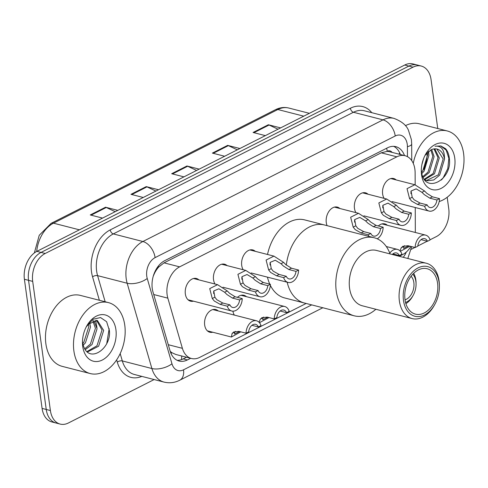 <?xml version="1.0" encoding="UTF-8"?>
<svg xmlns="http://www.w3.org/2000/svg" width="488" height="488" viewBox="0 0 488 488"><rect width="100%" height="100%" fill="white"/><g stroke="black" fill="none" stroke-linecap="round" stroke-linejoin="round"><path stroke-width="0.73" d="M234.35 315.089A11.718 7.991 -75.6 0 1 232.922 311.167M212.774 332.236A11.718 7.991 -75.6 0 1 209.895 332.255A11.718 7.991 -75.6 0 1 204.667 325.026A11.718 7.991 -75.6 0 1 207.516 313.57A11.718 7.991 -75.6 0 1 215.726 309.551A11.718 7.991 -75.6 0 1 218.24 310.954M215.025 284.022A11.718 7.991 -75.6 0 1 213.53 279.685A11.718 7.991 -75.6 0 1 216.373 268.229A11.718 7.991 -75.6 0 1 224.584 264.209A11.718 7.991 -75.6 0 1 227.097 265.606M193.443 301.169A11.718 7.991 -75.6 0 1 190.57 301.188A11.718 7.991 -75.6 0 1 185.342 293.959A11.718 7.991 -75.6 0 1 188.185 282.509A11.718 7.991 -75.6 0 1 196.402 278.483A11.718 7.991 -75.6 0 1 198.909 279.886M327.106 225.657A11.718 7.991 -75.6 0 1 326.271 222.571A11.718 7.991 -75.6 0 1 329.113 211.121A11.718 7.991 -75.6 0 1 337.324 207.095A11.718 7.991 -75.6 0 1 339.837 208.498M243.213 269.748A11.718 7.991 -75.6 0 1 241.713 265.405A11.718 7.991 -75.6 0 1 244.555 253.955A11.718 7.991 -75.6 0 1 252.772 249.929A11.718 7.991 -75.6 0 1 255.285 251.332M355.953 212.64A11.718 7.991 -75.6 0 1 354.459 208.297A11.718 7.991 -75.6 0 1 357.301 196.841A11.718 7.991 -75.6 0 1 365.512 192.821A11.718 7.991 -75.6 0 1 368.025 194.224M384.135 198.36A11.718 7.991 -75.6 0 1 382.641 194.017A11.718 7.991 -75.6 0 1 385.483 182.567A11.718 7.991 -75.6 0 1 393.694 178.541A11.718 7.991 -75.6 0 1 396.207 179.944M415.166 184.818L415.123 172.892A21.972 14.988 104.4 0 0 414.879 169.269A21.972 14.988 104.4 0 0 405.083 155.721A21.972 14.988 104.4 0 0 396.854 156.825L179.627 266.863A21.972 14.988 104.4 0 0 167.841 298.156L182.39 348.328A21.972 14.988 104.4 0 0 191.473 358.497A21.972 14.988 104.4 0 0 199.702 357.387L306.159 303.463M392.071 152.378A7.326 4.996 104.4 0 0 387.216 151.262L386.947 151.396A21.972 14.988 -75.6 0 1 389.515 151.719L405.083 155.721M154.678 272.249A7.326 4.996 104.4 0 0 154.373 273.597A21.972 14.988 -75.6 0 1 158.765 266.985L158.496 267.119A7.326 4.996 104.4 0 0 156.459 268.815M170.227 351.403L171.953 352.72L175.826 354.477L191.473 358.497M386.947 151.396L381.25 152.817L164.029 262.855L158.765 266.985M154.373 273.597L153.281 276.11M415.251 232.453A21.972 14.988 104.4 0 0 415.319 230.336L415.245 207.522M399.282 256.291L402.576 254.626A21.972 14.988 104.4 0 0 410.89 246.44M237.4 297.357A11.718 7.991 -75.6 0 1 243.909 295.271A11.718 7.991 -75.6 0 1 246.422 296.673M378.328 225.968A11.718 7.991 -75.6 0 1 384.837 223.882A11.718 7.991 -75.6 0 1 387.35 225.285M404.503 155.568A21.972 14.988 104.4 0 0 395.823 146.656A21.972 14.988 104.4 0 0 387.594 147.766L164.767 260.641A21.972 14.988 104.4 0 0 152.976 291.94L170.068 350.89A21.972 14.988 104.4 0 0 179.157 361.059A21.972 14.988 104.4 0 0 187.386 359.949L190.668 358.29M393.694 146.345A21.972 14.988 -75.6 0 1 400.355 154.507M447.179 197.274L448.753 208.742A21.972 14.988 -75.6 0 1 436.254 236.649L430.056 239.785M154.147 379.554L68.418 422.98A21.972 14.988 -75.6 0 1 60.189 424.084A21.972 14.988 -75.6 0 1 50.392 410.53L32.702 281.393A21.972 14.988 -75.6 0 1 45.201 253.486L413.031 67.155A21.972 14.988 -75.6 0 1 421.266 66.051A21.972 14.988 -75.6 0 1 431.063 79.599L437.76 128.527M427.226 241.218L417.807 245.995M414.898 247.465L411.183 249.35M60.189 424.084L51.887 421.949A21.972 14.988 -75.6 0 1 42.09 408.401L24.4 279.258A21.972 14.988 -75.6 0 1 36.899 251.351L404.729 65.02L408.883 66.087A21.972 14.988 -75.6 0 1 417.112 64.983A21.972 14.988 -75.6 0 0 408.883 66.087L41.047 252.418L408.883 66.087L413.031 67.155M24.4 279.258L28.548 280.325A21.972 14.988 -75.6 0 1 41.047 252.418A21.972 14.988 -75.6 0 0 28.548 280.325L46.238 409.462L28.548 280.325L32.702 281.393M56.035 423.017A21.972 14.988 -75.6 0 1 46.238 409.462A21.972 14.988 -75.6 0 0 56.035 423.017M186.514 357.222L183.232 358.881A21.972 14.988 -75.6 0 1 177.138 360.303M115.198 211.688L106.274 207.485A5.862 3.678 -116.9 0 0 105.542 207.217L90.274 214.952L102.541 218.099M117.803 210.371L105.542 207.217M155.898 191.07L146.973 186.867A5.862 3.678 -116.9 0 0 146.241 186.605L130.979 194.334L143.24 197.481M158.502 189.753L146.241 186.605M278.001 129.216L269.077 125.019A5.862 3.678 -116.9 0 0 268.345 124.751L253.077 132.48L265.344 135.633M280.606 127.899L268.345 124.751M237.302 149.834L228.372 145.631A5.862 3.678 -116.9 0 0 227.64 145.369L212.378 153.098L224.645 156.251M239.907 148.517L227.64 145.369M196.603 170.452L187.673 166.249A5.862 3.678 -116.9 0 0 186.941 165.987L171.678 173.716L183.939 176.863M199.202 169.135L186.941 165.987M404.729 65.02A21.972 14.988 -75.6 0 1 412.964 63.916L421.266 66.051M413.263 163.376A36.624 24.98 -75.6 0 1 447.27 130.967A36.624 24.98 -75.6 0 1 463.6 153.555A36.624 24.98 -75.6 0 1 439.206 201.532M405.424 125.672A36.624 24.98 -75.6 0 1 419.253 123.775L447.27 130.967M454.749 158.039A23.881 16.287 -75.6 0 1 441.164 188.374A23.881 16.287 -75.6 0 1 421.571 174.844A23.881 16.287 -75.6 0 1 421.303 171.02A23.881 16.287 -75.6 0 1 425.597 154.312A23.881 16.287 -75.6 0 1 442.744 143.051A23.881 16.287 -75.6 0 1 454.749 158.039M421.321 169.751L421.486 171.556C424.054 194.877 452.431 180.444 449.363 158.691C448.978 154.537 447.728 151.213 445.605 148.718L440.89 145.955L435.04 146.217C441.494 145.534 444.641 149.889 444.476 159.283L439.664 175.143L433.759 179.981L427.299 180.749L424.621 179.639L434.472 173.807L439.285 157.953L434.753 148.834M425.005 180.121L425.817 180.371M426.469 180.511L438.364 174.808L443.177 158.954L436.864 149.017M424.304 179.206L433.179 173.478L437.986 157.618L434.015 148.907M422.858 176.601L427.988 172.142L432.801 156.288L430.867 149.914M423.224 177.388L429.287 172.477L434.094 156.618L431.691 149.542M421.589 172.221L422.797 170.812L427.61 154.952L427.244 152.591M421.858 173.557L424.096 171.148L428.909 155.288L428.208 151.683M421.864 164.755L423.584 158.624M425.03 155.41L430.892 149.907A16.561 11.291 -75.6 0 1 437.089 149.072A16.561 11.291 -75.6 0 1 444.476 159.283M428.842 154.666L428.513 151.433M441.408 179.987L443.092 178.016L447.801 168.586L448.85 158.307L446.209 150.151L440.713 145.912M411.085 276.263A13.182 8.991 -75.6 0 1 413.848 282.54A13.182 8.991 -75.6 0 1 405.034 299.821M412.817 274.183A16.116 10.992 -75.6 0 1 415.886 281.509A16.116 10.992 -75.6 0 1 416.069 284.089A16.116 10.992 -75.6 0 1 413.171 295.362A16.116 10.992 -75.6 0 1 405.552 302.481M413.671 273.317A19.044 12.987 -75.6 0 1 415.843 279.941A19.044 12.987 -75.6 0 1 416.057 282.997L416.069 284.089M286.328 265.112A40.29 27.474 -75.6 0 1 324.428 224.968A40.29 27.474 104.4 0 0 309.337 226.999A40.29 27.474 104.4 0 0 286.328 265.112M267.515 254.474A40.29 27.474 -75.6 0 1 304.713 219.905L374.241 237.76A40.29 27.474 -75.6 0 1 390.089 253.931M375.876 309.27A40.29 27.474 -75.6 0 1 369.288 313.778A40.29 27.474 -75.6 0 1 354.196 315.803L304.384 303.011A40.29 27.474 -75.6 0 1 287.164 282.21A40.29 27.474 104.4 0 0 304.384 303.011L284.669 297.948A40.29 27.474 -75.6 0 1 270.358 285.37M269.785 284.156A40.29 27.474 -75.6 0 1 267.448 277.141M413.171 295.362L412.635 296.32A19.044 12.987 -75.6 0 1 405.882 303.652M354.196 315.803A40.29 27.474 -75.6 0 1 335.897 280.588A40.29 27.474 -75.6 0 1 359.15 239.791A40.29 27.474 -75.6 0 1 374.241 237.76M434.784 304.463L434.253 305.421A28.566 19.483 -75.6 0 1 422.815 317.139A28.566 19.483 -75.6 0 1 412.116 318.579L362.303 305.787A28.566 19.483 -75.6 0 1 349.329 280.814A28.566 19.483 -75.6 0 1 365.817 251.881A28.566 19.483 -75.6 0 1 376.516 250.448L426.329 263.239A28.566 19.483 -75.6 0 1 439.383 285.437L439.389 286.529A25.638 17.483 -75.6 0 1 434.784 304.463A25.638 17.483 -75.6 0 1 424.523 314.98A25.638 17.483 -75.6 0 1 403.491 300.462A25.638 17.483 -75.6 0 1 418.07 267.9A25.638 17.483 -75.6 0 1 439.389 286.529M412.116 318.579A28.566 19.483 -75.6 0 1 399.141 293.605A28.566 19.483 -75.6 0 1 415.63 264.679A28.566 19.483 -75.6 0 1 426.329 263.239M418.35 269.919A23.442 15.988 -75.6 0 1 427.128 268.736A23.442 15.988 -75.6 0 1 437.773 289.225A23.442 15.988 -75.6 0 1 424.243 312.967A23.442 15.988 -75.6 0 1 415.465 314.144A23.442 15.988 -75.6 0 1 404.82 293.654A23.442 15.988 -75.6 0 1 418.35 269.919M73.889 350.97A36.624 24.98 -75.6 0 1 82.777 315.181A36.624 24.98 -75.6 0 1 108.44 302.609A36.624 24.98 -75.6 0 1 124.769 325.197A36.624 24.98 -75.6 0 1 115.882 360.98A36.624 24.98 -75.6 0 1 90.219 373.558A36.624 24.98 -75.6 0 1 73.889 350.97M90.219 373.558L62.202 366.36A36.624 24.98 -75.6 0 1 45.872 343.772A36.624 24.98 -75.6 0 1 54.754 307.983A36.624 24.98 -75.6 0 1 80.422 295.411L108.44 302.609M86.974 351.567L96.978 345.791L102.022 329.992L96.532 320.323M87.45 351.976L98.625 346.218L103.669 330.419L97.368 320.482L88.755 323.94A16.561 11.291 -75.6 0 0 86.059 327.277M84.723 348.749L90.39 344.101L95.434 328.302L92.873 320.89M85.284 349.628L92.037 344.522L97.082 328.723L93.836 320.549M82.801 343.564L83.796 342.405L88.84 326.606L88.499 324.197M83.198 345.199L85.443 342.832L90.487 327.033L89.701 322.983M86.712 326.069L93.184 319.195L100.558 317.56L106.616 321.696L109.373 330.474C111.636 347.944 90.127 363.499 83.863 347.029A16.561 11.291 -75.6 0 1 82.637 342.576A16.561 11.291 -75.6 0 1 82.496 341.155M115.918 329.681A23.881 16.287 -75.6 0 1 102.334 360.01A23.881 16.287 -75.6 0 1 82.74 346.486A23.881 16.287 -75.6 0 1 82.472 342.655A23.881 16.287 -75.6 0 1 86.76 325.947A23.881 16.287 -75.6 0 1 103.913 314.687A23.881 16.287 -75.6 0 1 115.918 329.681M86.156 327.082L88.755 323.94M96.959 327.6L95.599 320.28M106.787 343.363L109.172 328.662M436.9 199.982L429.788 198.152L424.279 194.614L421.931 192.315L416.173 188.85L411.067 191.015L412.177 197.256L414.099 199.769L420.076 203.069L427.195 204.899A7.326 4.996 104.4 0 0 429.952 207.516A7.326 4.996 104.4 0 0 436.9 199.982L439.523 198.653L432.411 196.823L426.823 193.321L424.548 190.991L414.855 184.732L390.821 178.559M439.523 198.653A10.986 7.491 104.4 0 1 429.037 211.066A10.986 7.491 104.4 0 1 424.572 206.229L417.454 204.399L411.555 201.056L409.56 198.579L407.022 188.661L414.855 184.732M424.572 206.229L427.195 204.899M410.926 193.596A7.326 4.996 104.4 0 0 410.951 191.467M408.718 214.256L401.6 212.433L396.091 208.888L393.743 206.595L387.984 203.13L382.879 205.296L383.995 211.536L385.916 214.043L391.894 217.349L399.013 219.173A7.326 4.996 104.4 0 0 401.764 221.796A7.326 4.996 104.4 0 0 408.718 214.256L411.341 212.927L404.223 211.103L398.635 207.601L396.36 205.271L386.673 199.012L362.633 192.839M411.341 212.927A10.986 7.491 104.4 0 1 400.855 225.34A10.986 7.491 104.4 0 1 396.384 220.503L389.272 218.679L383.373 215.33L381.378 212.859L378.84 202.941L386.673 199.012M396.384 220.503L399.013 219.173M382.745 207.876A7.326 4.996 104.4 0 0 382.763 205.747M380.53 228.536L373.418 226.706L367.903 223.169L365.561 220.875L359.802 217.404L354.697 219.569L355.807 225.81L357.728 228.323L363.706 231.623L370.825 233.453A7.326 4.996 104.4 0 0 373.582 236.07A7.326 4.996 104.4 0 0 380.53 228.536L383.153 227.207L376.041 225.377L370.453 221.881L368.178 219.545L358.485 213.286L334.451 207.113M368.867 236.381A10.986 7.491 104.4 0 1 368.202 234.783L361.083 232.953L355.185 229.61L353.19 227.14L350.652 217.215L358.485 213.286M377.248 238.809A10.986 7.491 104.4 0 0 383.153 227.207M368.202 234.783L370.825 233.453M354.556 222.156A7.326 4.996 104.4 0 0 354.581 220.027M295.978 271.371L288.859 269.541L283.351 266.003L281.003 263.703L275.244 260.238L270.139 262.404L271.255 268.644L273.176 271.157L279.154 274.457L286.267 276.287A7.326 4.996 104.4 0 0 289.024 278.904A7.326 4.996 104.4 0 0 295.978 271.371L298.601 270.041L291.482 268.211L285.895 264.709L283.619 262.379L273.927 256.121L249.893 249.947M298.601 270.041A10.986 7.491 104.4 0 1 288.115 282.448A10.986 7.491 104.4 0 1 283.644 277.617L276.531 275.787L270.633 272.444L268.638 269.968L266.1 260.049L273.927 256.121M283.644 277.617L286.267 276.287M270.004 264.984A7.326 4.996 104.4 0 0 270.023 262.855M267.79 285.645L260.671 283.821L255.163 280.277L252.821 277.983L247.056 274.518L241.956 276.684L243.067 282.924L244.988 285.431L250.966 288.737L258.085 290.561A7.326 4.996 104.4 0 0 260.842 293.178A7.326 4.996 104.4 0 0 267.79 285.645L270.413 284.315L263.3 282.491L257.707 278.99L255.438 276.659L245.745 270.395L221.711 264.228M270.413 284.315A10.986 7.491 104.4 0 1 259.927 296.728A10.986 7.491 104.4 0 1 255.462 291.891L248.343 290.061L242.444 286.718L240.45 284.248L237.912 274.329L245.745 270.395M255.462 291.891L258.085 290.561M241.816 279.264A7.326 4.996 104.4 0 0 241.841 277.135M239.608 299.925L232.489 298.095L226.981 294.557L224.632 292.257L218.874 288.792L213.768 290.958L214.885 297.198L216.806 299.711L222.784 303.011L229.897 304.841A7.326 4.996 104.4 0 0 232.654 307.458A7.326 4.996 104.4 0 0 239.608 299.925L242.231 298.595L235.112 296.765L229.525 293.264L227.249 290.933L217.556 284.675L193.523 278.502M242.231 298.595A10.986 7.491 104.4 0 1 231.745 311.009A10.986 7.491 104.4 0 1 227.274 306.171L220.161 304.341L214.262 300.998L212.268 298.522L209.73 288.603L217.556 284.675M227.274 306.171L229.897 304.841M213.634 293.538A7.326 4.996 104.4 0 0 213.653 291.409M404.503 245.659L403.844 246.446L403.668 248.386L408.706 245.879M400.032 250.924L401.227 247.77L403.112 246.166M402.698 246.397L408.041 245.708L415.16 247.532A10.986 7.491 104.4 0 1 425.646 235.124L381.964 223.9M421.059 239.639L427.488 241.286L430.111 239.956A10.986 7.491 104.4 0 0 425.646 235.124M409.896 246.184L400.373 251.308M427.488 241.286A7.326 4.996 104.4 0 0 424.737 238.669A7.326 4.996 104.4 0 0 417.783 246.202L415.16 247.532M392.877 253.912L399.306 255.566L401.929 254.236A10.986 7.491 104.4 0 0 397.464 249.399A10.986 7.491 104.4 0 0 389.79 253.132M399.306 255.566A7.326 4.996 104.4 0 0 396.549 252.949A7.326 4.996 104.4 0 0 392.236 254.486M263.575 317.048L262.922 317.828L262.739 319.768L267.778 317.261M259.104 322.312L260.305 319.158L262.19 317.554M261.769 317.786L267.119 317.09L274.232 318.92A10.986 7.491 104.4 0 1 284.717 306.507L241.035 295.289M280.136 311.021L286.566 312.674L289.189 311.344A10.986 7.491 104.4 0 0 284.717 306.507M268.973 317.572L259.451 322.69M286.566 312.674A7.326 4.996 104.4 0 0 283.809 310.057A7.326 4.996 104.4 0 0 276.855 317.59L274.232 318.92M235.393 331.328L234.734 332.108L234.557 334.048L239.596 331.541M240.785 331.846L231.416 337.025L232.117 333.432L234.002 331.828M233.587 332.06L238.931 331.37L246.05 333.2A10.986 7.491 104.4 0 1 256.536 320.787L212.847 309.569M251.948 325.301L258.378 326.954L261.001 325.624A10.986 7.491 104.4 0 0 256.536 320.787M258.378 326.954A7.326 4.996 104.4 0 0 255.627 324.331A7.326 4.996 104.4 0 0 248.673 331.87L246.05 333.2M387.216 151.262A21.972 13.792 -116.9 0 0 386.642 148.248M181.493 359.625A21.972 13.792 -116.9 0 0 181.664 355.978M398.873 154.123A21.972 5.734 -0.2 0 0 399.684 152.872M170.922 353.275A21.972 10.522 -16.2 0 0 171.953 352.72M158.496 267.119A21.972 13.792 -116.9 0 0 158.338 266.094M381.25 152.817L396.854 156.825M168.275 344.705L182.39 348.328M153.732 294.532L167.841 298.156M164.029 262.855L179.627 266.863M407.45 156.654L407.419 146.699A14.652 9.992 104.4 0 0 407.248 144.283A14.652 9.992 104.4 0 0 395.231 135.981L155.099 257.627A14.652 9.992 104.4 0 0 146.766 276.232A14.652 9.992 104.4 0 0 147.242 278.489L171.971 363.786A14.652 9.992 104.4 0 0 183.512 369.825L311.698 304.89M171.971 363.786A14.652 7.015 -16.2 0 1 151.896 368.531L122.317 360.931A29.298 19.984 104.4 0 0 134.432 374.491L164.005 382.086A29.298 19.984 -75.6 0 1 151.896 368.531L127.161 283.235A29.298 19.984 -75.6 0 1 126.215 278.721A29.298 19.984 -75.6 0 1 142.88 241.511L383.013 119.865A29.298 19.984 -75.6 0 1 393.987 118.389L364.408 110.794A29.298 19.984 104.4 0 0 353.434 112.27L113.301 233.911A29.298 19.984 104.4 0 0 96.636 271.127A29.298 19.984 104.4 0 0 97.588 275.641L105.164 301.767M99.369 300.279L92.567 276.83A32.964 22.479 -75.6 0 1 110.245 229.885L350.384 108.244A3.66 2.3 -116.9 0 0 353.434 112.27L383.013 119.865A14.652 9.193 63.1 0 1 395.231 135.981M92.567 276.83A3.66 1.757 163.8 0 1 97.588 275.641L127.161 283.235A14.652 7.015 -16.2 0 0 147.242 278.489M350.384 108.244A32.964 22.479 -75.6 0 1 371.789 112.691M141.813 376.382A32.964 22.479 -75.6 0 1 117.297 362.12L116.644 359.876M45.201 253.486L36.899 251.351M50.392 410.53L42.09 408.401M155.099 257.627A14.652 9.193 63.1 0 0 142.88 241.511L113.301 233.911A3.66 2.3 -116.9 0 1 110.245 229.885M120.188 353.593L122.317 360.931A3.66 1.757 163.8 0 0 117.297 362.12M403.21 257.304A14.652 9.992 104.4 0 0 406.272 252.076M183.512 369.825A14.652 9.193 63.1 0 1 179.755 380.225L322.836 307.751M407.419 146.699A14.652 3.825 -0.2 0 0 411.689 143.978L411.744 160.631M183.232 358.881L187.386 359.949M34.349 252.955L39.241 235.283L51.094 223.364A7.326 4.599 63.1 0 1 53.479 223.175A29.298 19.984 104.4 0 0 36.685 251.46M303.756 116.174L277.843 109.519A7.326 4.599 -116.9 0 0 275.458 109.709C279.886 107.5 284.345 106.945 288.817 108.043A29.298 19.984 104.4 0 0 277.843 109.519L53.479 223.175L79.392 229.824M172.514 173.929L187.673 166.249M213.213 153.311L228.372 145.631M253.912 132.693L269.077 125.019M131.815 194.547L146.973 186.867M91.11 215.165L106.274 207.485M427.189 152.653A29.298 19.984 -75.6 0 1 423.761 169.47M409.56 198.579L412.177 197.256M421.931 192.315L424.548 190.991M429.788 198.152L432.411 196.823M417.454 204.399L420.076 203.069M381.378 212.859L383.995 211.536M393.743 206.595L396.36 205.271M401.6 212.433L404.223 211.103M389.272 218.679L391.894 217.349M353.19 227.14L355.807 225.81M365.561 220.875L368.178 219.545M373.418 226.706L376.041 225.377M361.083 232.953L363.706 231.623M268.638 269.968L271.255 268.644M281.003 263.703L283.619 262.379M288.859 269.541L291.482 268.211M276.531 275.787L279.154 274.457M240.45 284.248L243.067 282.924M252.821 277.983L255.438 276.659M260.671 283.821L263.3 282.491M248.343 290.061L250.966 288.737M212.268 298.522L214.885 297.198M224.632 292.257L227.249 290.933M232.489 298.095L235.112 296.765M220.161 304.341L222.784 303.011M403.844 246.446L401.227 247.77M262.922 317.828L260.305 319.158M234.734 332.108L232.117 333.432M399.721 154.342L399.721 152.951M411.689 143.978L411.39 139.629L408.413 130.143C406.358 125.19 401.545 121.268 393.987 118.389M164.005 382.086C169.428 383.391 174.674 382.769 179.755 380.225M407.815 258.481L411.671 246.635M51.094 223.364L275.458 109.709M288.817 108.043L309.38 113.326M429.037 211.066L392.059 201.568M400.855 225.34L363.877 215.842M288.115 282.448L251.131 272.957M259.927 296.728L222.949 287.231M231.745 311.009L188.057 299.784M397.464 249.399L386.295 246.531M231.416 337.025L207.382 330.852"/></g></svg>
